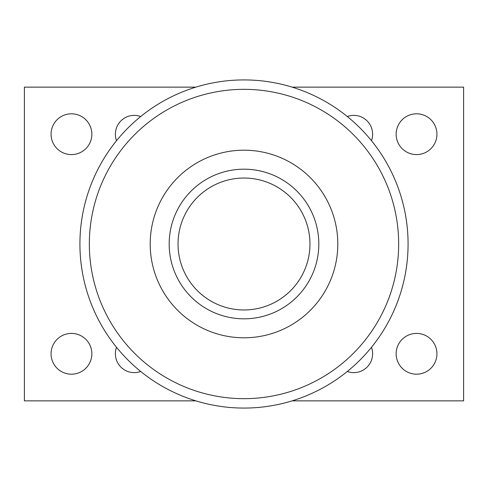 <?xml version="1.0" encoding="UTF-8"?>
<svg xmlns="http://www.w3.org/2000/svg" width="488" height="488" viewBox="0 0 488 488"><rect width="100%" height="100%" fill="white"/><g stroke="black" fill="none" stroke-linecap="round" stroke-linejoin="round"><path stroke-width="0.73" d="M244 318.823A74.823 74.823 0 0 0 308.794 206.589A74.823 74.823 0 0 0 179.206 206.589A74.823 74.823 0 0 0 244 318.823M244 408.072A164.072 164.072 0 0 0 386.093 161.961A164.072 164.072 0 0 0 101.907 161.961A164.072 164.072 0 0 0 244 408.072M244 398.659A154.659 154.659 0 0 0 377.938 166.67A154.659 154.659 0 0 0 110.062 166.67A154.659 154.659 0 0 0 244 398.659M244 337.8A93.8 93.8 0 0 0 325.234 197.097A93.8 93.8 0 0 0 162.766 197.097A93.8 93.8 0 0 0 244 337.8M309.965 244A65.965 65.965 0 0 1 211.017 301.126A65.965 65.965 0 0 1 211.017 186.874A65.965 65.965 0 0 1 309.965 244M396.152 353.8A20.392 20.392 0 0 1 426.738 336.14A20.392 20.392 0 0 1 426.738 371.459A20.392 20.392 0 0 1 396.152 353.8M116.534 140.697A18.825 18.825 0 0 1 140.697 116.534M371.466 347.303A18.825 18.825 0 0 1 347.303 371.466M396.152 134.2A20.392 20.392 0 0 1 426.738 116.541A20.392 20.392 0 0 1 426.738 151.859A20.392 20.392 0 0 1 396.152 134.2M347.303 116.534A18.825 18.825 0 0 1 371.466 140.697M140.697 371.466A18.825 18.825 0 0 1 116.534 347.303M51.063 134.2A20.392 20.392 0 0 1 81.655 116.541A20.392 20.392 0 0 1 81.655 151.859A20.392 20.392 0 0 1 51.063 134.2M51.063 353.8A20.392 20.392 0 0 1 81.655 336.14A20.392 20.392 0 0 1 81.655 371.459A20.392 20.392 0 0 1 51.063 353.8M195.877 87.145L24.4 87.145L24.4 400.855L195.877 400.855M292.123 400.855L463.6 400.855L463.6 87.145L292.123 87.145"/></g></svg>
